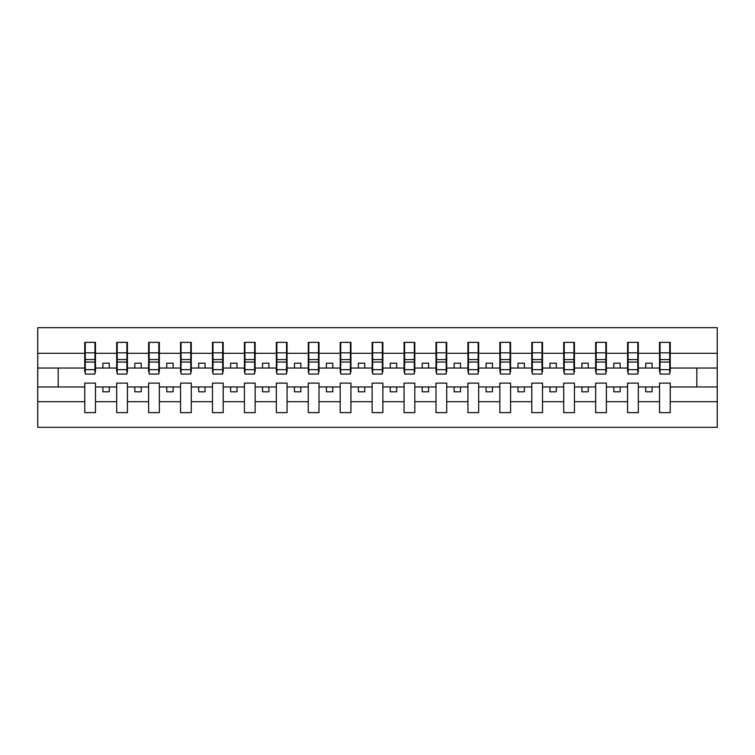 <?xml version="1.0" encoding="UTF-8"?>
<svg xmlns="http://www.w3.org/2000/svg" width="755" height="755" viewBox="0 0 755 755"><rect width="100%" height="100%" fill="white"/><g stroke="black" fill="none" stroke-linecap="round" stroke-linejoin="round"><path stroke-width="1.13" d="M659.521 401.707L638.315 401.707L638.315 383.115L627.584 383.115L627.584 401.707L606.388 401.707L606.388 383.115L595.657 383.115L595.657 401.707L574.451 401.707L574.451 383.115L563.721 383.115L563.721 401.707L542.524 401.707L542.524 383.115L531.794 383.115L531.794 401.707L510.588 401.707L510.588 383.115L499.857 383.115L499.857 401.707L478.661 401.707L478.661 383.115L467.93 383.115L467.93 401.707L446.724 401.707L446.724 383.115L435.994 383.115L435.994 401.707L414.797 401.707L414.797 383.115L404.067 383.115L404.067 401.707L382.861 401.707L382.861 383.115L372.139 383.115L372.139 401.707L350.933 401.707L350.933 383.115L340.203 383.115L340.203 401.707L319.006 401.707L319.006 383.115L308.276 383.115L308.276 401.707L287.07 401.707L287.07 383.115L276.339 383.115L276.339 401.707L255.143 401.707L255.143 383.115L244.412 383.115L244.412 401.707L223.206 401.707L223.206 383.115L212.476 383.115L212.476 401.707L191.279 401.707L191.279 383.115L180.549 383.115L180.549 401.707L159.343 401.707L159.343 383.115L148.612 383.115L148.612 401.707L127.416 401.707L127.416 383.115L116.685 383.115L116.685 401.707L95.479 401.707L95.479 383.115L84.749 383.115L84.749 401.707L37.75 401.707L37.75 427.311L717.25 427.311L717.25 401.707L670.251 401.707L670.251 412.626L659.521 412.626L659.521 386.956L645.723 386.956L645.723 391.807L652.112 391.807L652.112 386.956M670.251 401.707L670.251 383.115L659.521 383.115L659.521 386.956M627.584 401.707L627.584 412.626L638.315 412.626L638.315 401.707M595.657 401.707L595.657 412.626L606.388 412.626L606.388 401.707M563.721 401.707L563.721 412.626L574.451 412.626L574.451 401.707M531.794 401.707L531.794 412.626L542.524 412.626L542.524 401.707M499.857 401.707L499.857 412.626L510.588 412.626L510.588 401.707M467.93 401.707L467.93 412.626L478.661 412.626L478.661 401.707M435.994 401.707L435.994 412.626L446.724 412.626L446.724 401.707M404.067 401.707L404.067 412.626L414.797 412.626L414.797 401.707M372.139 401.707L372.139 412.626L382.861 412.626L382.861 401.707M340.203 401.707L340.203 412.626L350.933 412.626L350.933 401.707M308.276 401.707L308.276 412.626L319.006 412.626L319.006 401.707M276.339 401.707L276.339 412.626L287.07 412.626L287.07 401.707M244.412 401.707L244.412 412.626L255.143 412.626L255.143 401.707M212.476 401.707L212.476 412.626L223.206 412.626L223.206 401.707M180.549 401.707L180.549 412.626L191.279 412.626L191.279 401.707M148.612 401.707L148.612 412.626L159.343 412.626L159.343 401.707M116.685 401.707L116.685 412.626L127.416 412.626L127.416 401.707M660.03 369.639L669.732 369.639L669.732 374.055L660.03 374.055L660.03 342.374L659.521 342.374L659.521 353.293L638.315 353.293L638.315 371.885L637.805 371.885M660.03 371.885L659.521 371.885L659.521 353.293M628.094 369.639L637.805 369.639L637.805 374.055L628.094 374.055L628.094 342.374L627.584 342.374L627.584 353.293L606.388 353.293L606.388 371.885L605.869 371.885M628.094 371.885L627.584 371.885L627.584 353.293M596.167 369.639L605.869 369.639L605.869 374.055L596.167 374.055L596.167 342.374L595.657 342.374L595.657 353.293L574.451 353.293L574.451 371.885L573.942 371.885M596.167 371.885L595.657 371.885L595.657 353.293M564.23 369.639L573.942 369.639L573.942 374.055L564.23 374.055L564.23 342.374L563.721 342.374L563.721 353.293L542.524 353.293L542.524 371.885L542.014 371.885M564.23 371.885L563.721 371.885L563.721 353.293M532.303 369.639L542.014 369.639L542.014 374.055L532.303 374.055L532.303 342.374L531.794 342.374L531.794 353.293L510.588 353.293L510.588 371.885L510.078 371.885M532.303 371.885L531.794 371.885L531.794 353.293M500.376 369.639L510.078 369.639L510.078 374.055L500.376 374.055L500.376 342.374L499.857 342.374L499.857 353.293L478.661 353.293L478.661 371.885L478.151 371.885M500.376 371.885L499.857 371.885L499.857 353.293M468.44 369.639L478.151 369.639L478.151 374.055L468.44 374.055L468.44 342.374L467.93 342.374L467.93 353.293L446.724 353.293L446.724 371.885L446.214 371.885M468.44 371.885L467.93 371.885L467.93 353.293M436.513 369.639L446.214 369.639L446.214 374.055L436.513 374.055L436.513 342.374L435.994 342.374L435.994 353.293L414.797 353.293L414.797 371.885L414.287 371.885M436.513 371.885L435.994 371.885L435.994 353.293M404.576 369.639L414.287 369.639L414.287 374.055L404.576 374.055L404.576 342.374L404.067 342.374L404.067 353.293L382.861 353.293L382.861 371.885L382.351 371.885M404.576 371.885L404.067 371.885L404.067 353.293M372.649 369.639L382.351 369.639L382.351 374.055L372.649 374.055L372.649 342.374L372.139 342.374L372.139 353.293L350.933 353.293L350.933 371.885L350.424 371.885M372.649 371.885L372.139 371.885L372.139 353.293M340.713 369.639L350.424 369.639L350.424 374.055L340.713 374.055L340.713 342.374L340.203 342.374L340.203 353.293L319.006 353.293L319.006 371.885L318.487 371.885M340.713 371.885L340.203 371.885L340.203 353.293M308.786 369.639L318.487 369.639L318.487 374.055L308.786 374.055L308.786 342.374L308.276 342.374L308.276 353.293L287.07 353.293L287.07 371.885L286.56 371.885M308.786 371.885L308.276 371.885L308.276 353.293M276.849 369.639L286.56 369.639L286.56 374.055L276.849 374.055L276.849 342.374L276.339 342.374L276.339 353.293L255.143 353.293L255.143 371.885L254.624 371.885M276.849 371.885L276.339 371.885L276.339 353.293M244.922 369.639L254.624 369.639L254.624 374.055L244.922 374.055L244.922 342.374L244.412 342.374L244.412 353.293L223.206 353.293L223.206 371.885L222.697 371.885M244.922 371.885L244.412 371.885L244.412 353.293M212.986 369.639L222.697 369.639L222.697 374.055L212.986 374.055L212.986 342.374L212.476 342.374L212.476 353.293L191.279 353.293L191.279 371.885L190.77 371.885M212.986 371.885L212.476 371.885L212.476 353.293M181.058 369.639L190.77 369.639L190.77 374.055L181.058 374.055L181.058 342.374L180.549 342.374L180.549 353.293L159.343 353.293L159.343 371.885L158.833 371.885M181.058 371.885L180.549 371.885L180.549 353.293M149.131 369.639L158.833 369.639L158.833 374.055L149.131 374.055L149.131 342.374L148.612 342.374L148.612 353.293L127.416 353.293L127.416 371.885L126.906 371.885M149.131 371.885L148.612 371.885L148.612 353.293M117.195 369.639L126.906 369.639L126.906 374.055L117.195 374.055L117.195 342.374L116.685 342.374L116.685 353.293L95.479 353.293L95.479 342.374L94.97 342.374L94.97 374.055L85.268 374.055L85.268 362.06L94.97 362.06M117.195 371.885L116.685 371.885L116.685 353.293M84.749 401.707L84.749 412.626L95.479 412.626L95.479 401.707M85.268 362.06L85.268 342.374L84.749 342.374L84.749 353.293L37.75 353.293L37.75 327.689L717.25 327.689L717.25 353.293L670.251 353.293L670.251 371.885L669.732 371.885M85.268 371.885L84.749 371.885L84.749 353.293M659.521 342.374L670.251 342.374L670.251 353.293M627.584 342.374L638.315 342.374L638.315 353.293M595.657 342.374L606.388 342.374L606.388 353.293M563.721 342.374L574.451 342.374L574.451 353.293M531.794 342.374L542.524 342.374L542.524 353.293M499.857 342.374L510.588 342.374L510.588 353.293M467.93 342.374L478.661 342.374L478.661 353.293M435.994 342.374L446.724 342.374L446.724 353.293M404.067 342.374L414.797 342.374L414.797 353.293M372.139 342.374L382.861 342.374L382.861 353.293M340.203 342.374L350.933 342.374L350.933 353.293M308.276 342.374L319.006 342.374L319.006 353.293M276.339 342.374L287.07 342.374L287.07 353.293M244.412 342.374L255.143 342.374L255.143 353.293M212.476 342.374L223.206 342.374L223.206 353.293M180.549 342.374L191.279 342.374L191.279 353.293M148.612 342.374L159.343 342.374L159.343 353.293M116.685 342.374L127.416 342.374L127.416 353.293M84.749 342.374L95.479 342.374M645.723 386.956L638.315 386.956M659.521 368.044L652.112 368.044L652.112 363.193L645.723 363.193L645.723 368.044L638.315 368.044M645.723 368.044L652.112 368.044M620.176 391.807L620.176 386.956L613.796 386.956L613.796 391.807L620.176 391.807M613.796 386.956L606.388 386.956M627.584 386.956L620.176 386.956M627.584 368.044L620.176 368.044L620.176 363.193L613.796 363.193L613.796 368.044L606.388 368.044M613.796 368.044L620.176 368.044M588.249 391.807L588.249 386.956L581.86 386.956L581.86 391.807L588.249 391.807M581.86 386.956L574.451 386.956M595.657 386.956L588.249 386.956M595.657 368.044L588.249 368.044L588.249 363.193L581.86 363.193L581.86 368.044L574.451 368.044M581.86 368.044L588.249 368.044M556.312 391.807L556.312 386.956L549.933 386.956L549.933 391.807L556.312 391.807M549.933 386.956L542.524 386.956M563.721 386.956L556.312 386.956M563.721 368.044L556.312 368.044L556.312 363.193L549.933 363.193L549.933 368.044L542.524 368.044M549.933 368.044L556.312 368.044M524.385 391.807L524.385 386.956L517.996 386.956L517.996 391.807L524.385 391.807M517.996 386.956L510.588 386.956M531.794 386.956L524.385 386.956M531.794 368.044L524.385 368.044L524.385 363.193L517.996 363.193L517.996 368.044L510.588 368.044M517.996 368.044L524.385 368.044M492.449 391.807L492.449 386.956L486.069 386.956L486.069 391.807L492.449 391.807M486.069 386.956L478.661 386.956M499.857 386.956L492.449 386.956M499.857 368.044L492.449 368.044L492.449 363.193L486.069 363.193L486.069 368.044L478.661 368.044M486.069 368.044L492.449 368.044M460.522 391.807L460.522 386.956L454.132 386.956L454.132 391.807L460.522 391.807M454.132 386.956L446.724 386.956M467.93 386.956L460.522 386.956M467.93 368.044L460.522 368.044L460.522 363.193L454.132 363.193L454.132 368.044L446.724 368.044M454.132 368.044L460.522 368.044M428.595 391.807L428.595 386.956L422.205 386.956L422.205 391.807L428.595 391.807M422.205 386.956L414.797 386.956M435.994 386.956L428.595 386.956M435.994 368.044L428.595 368.044L428.595 363.193L422.205 363.193L422.205 368.044L414.797 368.044M422.205 368.044L428.595 368.044M396.658 391.807L396.658 386.956L390.269 386.956L390.269 391.807L396.658 391.807M390.269 386.956L382.861 386.956M404.067 386.956L396.658 386.956M404.067 368.044L396.658 368.044L396.658 363.193L390.269 363.193L390.269 368.044L382.861 368.044M390.269 368.044L396.658 368.044M364.731 391.807L364.731 386.956L358.342 386.956L358.342 391.807L364.731 391.807M358.342 386.956L350.933 386.956M372.139 386.956L364.731 386.956M372.139 368.044L364.731 368.044L364.731 363.193L358.342 363.193L358.342 368.044L350.933 368.044M358.342 368.044L364.731 368.044M332.795 391.807L332.795 386.956L326.405 386.956L326.405 391.807L332.795 391.807M326.405 386.956L319.006 386.956M340.203 386.956L332.795 386.956M340.203 368.044L332.795 368.044L332.795 363.193L326.405 363.193L326.405 368.044L319.006 368.044M326.405 368.044L332.795 368.044M300.868 391.807L300.868 386.956L294.478 386.956L294.478 391.807L300.868 391.807M294.478 386.956L287.07 386.956M308.276 386.956L300.868 386.956M308.276 368.044L300.868 368.044L300.868 363.193L294.478 363.193L294.478 368.044L287.07 368.044M294.478 368.044L300.868 368.044M268.931 391.807L268.931 386.956L262.551 386.956L262.551 391.807L268.931 391.807M262.551 386.956L255.143 386.956M276.339 386.956L268.931 386.956M276.339 368.044L268.931 368.044L268.931 363.193L262.551 363.193L262.551 368.044L255.143 368.044M262.551 368.044L268.931 368.044M237.004 391.807L237.004 386.956L230.615 386.956L230.615 391.807L237.004 391.807M230.615 386.956L223.206 386.956M244.412 386.956L237.004 386.956M244.412 368.044L237.004 368.044L237.004 363.193L230.615 363.193L230.615 368.044L223.206 368.044M230.615 368.044L237.004 368.044M205.067 391.807L205.067 386.956L198.688 386.956L198.688 391.807L205.067 391.807M198.688 386.956L191.279 386.956M212.476 386.956L205.067 386.956M212.476 368.044L205.067 368.044L205.067 363.193L198.688 363.193L198.688 368.044L191.279 368.044M198.688 368.044L205.067 368.044M173.14 391.807L173.14 386.956L166.751 386.956L166.751 391.807L173.14 391.807M166.751 386.956L159.343 386.956M180.549 386.956L173.14 386.956M180.549 368.044L173.14 368.044L173.14 363.193L166.751 363.193L166.751 368.044L159.343 368.044M166.751 368.044L173.14 368.044M141.204 391.807L141.204 386.956L134.824 386.956L134.824 391.807L141.204 391.807M134.824 386.956L127.416 386.956M148.612 386.956L141.204 386.956M148.612 368.044L141.204 368.044L141.204 363.193L134.824 363.193L134.824 368.044L127.416 368.044M134.824 368.044L141.204 368.044M109.277 391.807L109.277 386.956L102.888 386.956L102.888 391.807L109.277 391.807M102.888 386.956L95.479 386.956M116.685 386.956L109.277 386.956M116.685 368.044L109.277 368.044L109.277 363.193L102.888 363.193L102.888 368.044L95.479 368.044L95.479 353.293M102.888 368.044L109.277 368.044M95.479 368.044L95.479 371.885L94.97 371.885M84.749 386.956L37.75 386.956L37.75 353.293M37.75 401.707L37.75 386.956M84.749 368.044L37.75 368.044M717.25 401.707L717.25 353.293M58.182 386.956L58.182 368.044M717.25 368.044L696.818 368.044L696.818 386.956L670.251 386.956M717.25 386.956L696.818 386.956M696.818 368.044L670.251 368.044M94.97 348.763L95.479 348.763M84.749 348.763L85.268 348.763M85.268 359.569L94.97 359.569M127.416 342.374L126.906 342.374L126.906 369.639M126.906 348.763L127.416 348.763M116.685 348.763L117.195 348.763M117.195 362.06L126.906 362.06M117.195 359.569L126.906 359.569M159.343 342.374L158.833 342.374L158.833 369.639M158.833 348.763L159.343 348.763M148.612 348.763L149.131 348.763M149.131 362.06L158.833 362.06M149.131 359.569L158.833 359.569M191.279 342.374L190.77 342.374L190.77 369.639M190.77 348.763L191.279 348.763M180.549 348.763L181.058 348.763M181.058 362.06L190.77 362.06M181.058 359.569L190.77 359.569M223.206 342.374L222.697 342.374L222.697 369.639M222.697 348.763L223.206 348.763M212.476 348.763L212.986 348.763M212.986 362.06L222.697 362.06M212.986 359.569L222.697 359.569M255.143 342.374L254.624 342.374L254.624 369.639M254.624 348.763L255.143 348.763M244.412 348.763L244.922 348.763M244.922 362.06L254.624 362.06M244.922 359.569L254.624 359.569M287.07 342.374L286.56 342.374L286.56 369.639M286.56 348.763L287.07 348.763M276.339 348.763L276.849 348.763M276.849 362.06L286.56 362.06M276.849 359.569L286.56 359.569M319.006 342.374L318.487 342.374L318.487 369.639M318.487 348.763L319.006 348.763M308.276 348.763L308.786 348.763M308.786 362.06L318.487 362.06M308.786 359.569L318.487 359.569M350.933 342.374L350.424 342.374L350.424 369.639M350.424 348.763L350.933 348.763M340.203 348.763L340.713 348.763M340.713 362.06L350.424 362.06M340.713 359.569L350.424 359.569M382.861 342.374L382.351 342.374L382.351 369.639M382.351 348.763L382.861 348.763M372.139 348.763L372.649 348.763M372.649 362.06L382.351 362.06M372.649 359.569L382.351 359.569M414.797 342.374L414.287 342.374L414.287 369.639M414.287 348.763L414.797 348.763M404.067 348.763L404.576 348.763M404.576 362.06L414.287 362.06M404.576 359.569L414.287 359.569M446.724 342.374L446.214 342.374L446.214 369.639M446.214 348.763L446.724 348.763M435.994 348.763L436.513 348.763M436.513 362.06L446.214 362.06M436.513 359.569L446.214 359.569M478.661 342.374L478.151 342.374L478.151 369.639M478.151 348.763L478.661 348.763M467.93 348.763L468.44 348.763M468.44 362.06L478.151 362.06M468.44 359.569L478.151 359.569M510.588 342.374L510.078 342.374L510.078 369.639M510.078 348.763L510.588 348.763M499.857 348.763L500.376 348.763M500.376 362.06L510.078 362.06M500.376 359.569L510.078 359.569M542.524 342.374L542.014 342.374L542.014 369.639M542.014 348.763L542.524 348.763M531.794 348.763L532.303 348.763M532.303 362.06L542.014 362.06M532.303 359.569L542.014 359.569M574.451 342.374L573.942 342.374L573.942 369.639M573.942 348.763L574.451 348.763M563.721 348.763L564.23 348.763M564.23 362.06L573.942 362.06M564.23 359.569L573.942 359.569M606.388 342.374L605.869 342.374L605.869 369.639M605.869 348.763L606.388 348.763M595.657 348.763L596.167 348.763M596.167 362.06L605.869 362.06M596.167 359.569L605.869 359.569M638.315 342.374L637.805 342.374L637.805 369.639M637.805 348.763L638.315 348.763M627.584 348.763L628.094 348.763M628.094 362.06L637.805 362.06M628.094 359.569L637.805 359.569M670.251 342.374L669.732 342.374L669.732 369.639M669.732 348.763L670.251 348.763M659.521 348.763L660.03 348.763M660.03 362.06L669.732 362.06M660.03 359.569L669.732 359.569M85.268 369.639L94.97 369.639M85.268 352.84L94.97 352.84M117.195 352.84L126.906 352.84M149.131 352.84L158.833 352.84M181.058 352.84L190.77 352.84M212.986 352.84L222.697 352.84M244.922 352.84L254.624 352.84M276.849 352.84L286.56 352.84M308.786 352.84L318.487 352.84M340.713 352.84L350.424 352.84M372.649 352.84L382.351 352.84M404.576 352.84L414.287 352.84M436.513 352.84L446.214 352.84M468.44 352.84L478.151 352.84M500.376 352.84L510.078 352.84M532.303 352.84L542.014 352.84M564.23 352.84L573.942 352.84M596.167 352.84L605.869 352.84M628.094 352.84L637.805 352.84M660.03 352.84L669.732 352.84"/></g></svg>
